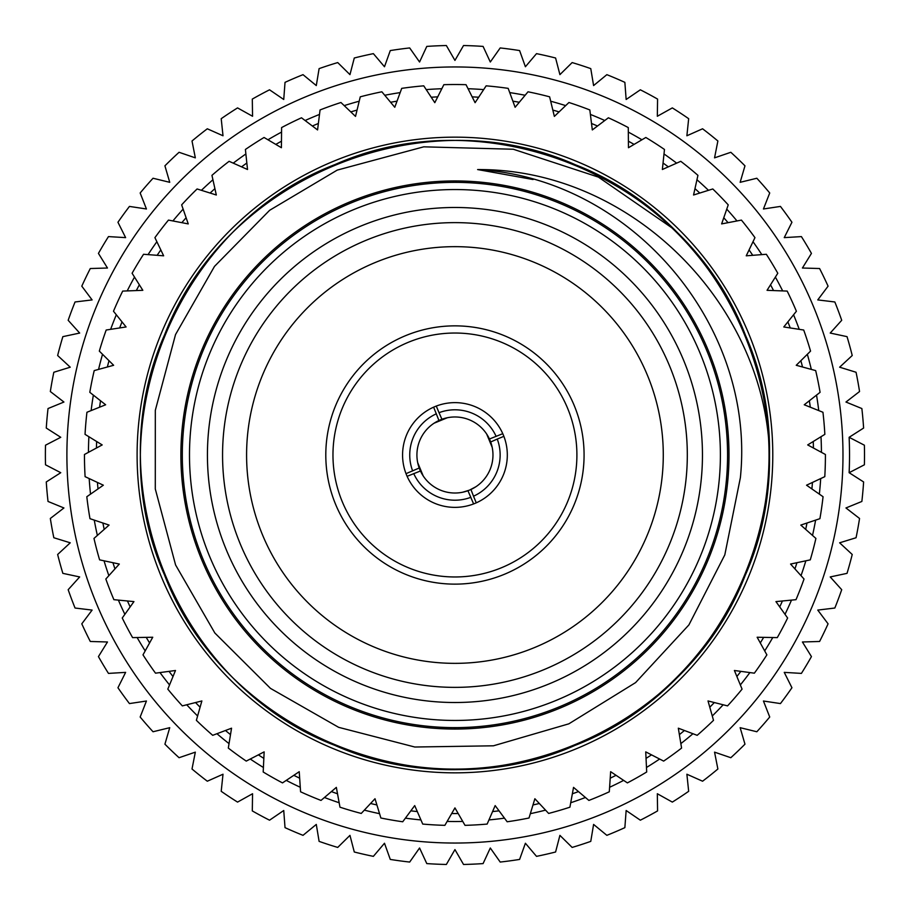 <?xml version="1.0" encoding="UTF-8"?>
<svg xmlns="http://www.w3.org/2000/svg" width="910" height="910" viewBox="0 0 910 910"><rect width="100%" height="100%" fill="white"/><g stroke="black" fill="none" stroke-linecap="round" stroke-linejoin="round"><path stroke-width="1.36" d="M849.132 472.7L863.613 481.947A409.557 409.557 0 0 1 861.861 501.455L845.959 507.962L859.552 518.472A409.557 409.557 0 0 1 856.06 537.742L839.634 542.804L852.226 554.486A409.557 409.557 0 0 1 847.028 573.357L830.216 576.94L841.716 589.703A409.557 409.557 0 0 1 834.834 608.028L817.771 610.087L828.077 623.828A409.557 409.557 0 0 1 819.591 641.47L802.415 641.982L811.447 656.599A409.557 409.557 0 0 1 801.403 673.4L784.249 672.376L791.939 687.744A409.557 409.557 0 0 1 780.439 703.578L763.444 701.018L769.723 717.012A409.557 409.557 0 0 1 756.836 731.754L740.148 727.682L744.971 744.175A409.557 409.557 0 0 1 730.821 757.712L714.555 752.149L717.876 769.007A409.557 409.557 0 0 1 702.577 781.212L686.879 774.228L688.665 791.313A409.557 409.557 0 0 1 672.331 802.097L657.327 793.736L657.577 810.912A409.557 409.557 0 0 1 640.344 820.194L626.148 810.514L624.863 827.645A409.557 409.557 0 0 1 606.856 835.334L593.593 824.426L590.772 841.375A409.557 409.557 0 0 1 572.151 847.426L559.912 835.369L555.589 851.999A409.557 409.557 0 0 1 536.513 856.356L525.4 843.252L519.599 859.427A409.557 409.557 0 0 1 500.204 862.054L490.308 847.995L483.085 863.59A409.557 409.557 0 0 1 463.531 864.466L454.943 849.587L446.355 864.466A409.557 409.557 0 0 1 426.79 863.59L419.567 847.995L409.682 862.054A409.557 409.557 0 0 1 390.276 859.427L384.486 843.252L373.373 856.356A409.557 409.557 0 0 1 354.286 851.999L349.963 835.369L337.724 847.426A409.557 409.557 0 0 1 319.103 841.375L316.293 824.426L303.019 835.334A409.557 409.557 0 0 1 285.023 827.645L283.738 810.514L269.542 820.194A409.557 409.557 0 0 1 252.298 810.912L252.559 793.736L237.555 802.097A409.557 409.557 0 0 1 221.21 791.313L223.007 774.228L207.309 781.212A409.557 409.557 0 0 1 192.01 769.007L195.331 752.149L179.065 757.712A409.557 409.557 0 0 1 164.915 744.175L169.738 727.682L153.039 731.754A409.557 409.557 0 0 1 140.163 717.012L146.442 701.018L129.447 703.578A409.557 409.557 0 0 1 117.947 687.744L125.625 672.376L108.472 673.4A409.557 409.557 0 0 1 98.439 656.599L107.471 641.982L90.295 641.47A409.557 409.557 0 0 1 81.798 623.828L92.103 610.087L75.052 608.028A409.557 409.557 0 0 1 68.17 589.703L79.671 576.94L62.858 573.357A409.557 409.557 0 0 1 57.648 554.486L70.241 542.804L53.826 537.742A409.557 409.557 0 0 1 50.334 518.472L63.928 507.962L48.025 501.455A409.557 409.557 0 0 1 46.273 481.947L60.754 472.7L45.5 464.794A409.557 409.557 0 0 1 45.5 445.206L60.754 437.3L46.273 428.053A409.557 409.557 0 0 1 48.025 408.545L63.928 402.038L50.334 391.527A409.557 409.557 0 0 1 53.826 372.258L70.241 367.196L57.648 355.514A409.557 409.557 0 0 1 62.858 336.643L79.671 333.06L68.17 320.297A409.557 409.557 0 0 1 75.052 301.972L92.103 299.913L81.798 286.172A409.557 409.557 0 0 1 90.295 268.53L107.471 268.018L98.439 253.401A409.557 409.557 0 0 1 108.472 236.6L125.625 237.624L117.947 222.256A409.557 409.557 0 0 1 129.447 206.422L146.442 208.981L140.163 192.988A409.557 409.557 0 0 1 153.039 178.246L169.738 182.319L164.915 165.825A409.557 409.557 0 0 1 179.065 152.288L195.331 157.851L192.01 140.993A409.557 409.557 0 0 1 207.309 128.788L223.007 135.772L221.21 118.687A409.557 409.557 0 0 1 237.555 107.903L252.559 116.264L252.298 99.088A409.557 409.557 0 0 1 269.542 89.806L283.738 99.486L285.023 82.355A409.557 409.557 0 0 1 303.019 74.665L316.293 85.574L319.103 68.625A409.557 409.557 0 0 1 337.724 62.574L349.963 74.631L354.286 58.001A409.557 409.557 0 0 1 373.373 53.644L384.486 66.748L390.276 50.573A409.557 409.557 0 0 1 409.682 47.946L419.567 62.005L426.79 46.41A409.557 409.557 0 0 1 446.355 45.534L454.943 60.413L463.531 45.534A409.557 409.557 0 0 1 483.085 46.41L490.308 62.005L500.204 47.946A409.557 409.557 0 0 1 519.599 50.573L525.4 66.748L536.513 53.644A409.557 409.557 0 0 1 555.589 58.001L559.912 74.631L572.151 62.574A409.557 409.557 0 0 1 590.772 68.625L593.593 85.574L606.856 74.665A409.557 409.557 0 0 1 624.863 82.355L626.148 99.486L640.344 89.806A409.557 409.557 0 0 1 657.577 99.088L657.327 116.264L672.331 107.903A409.557 409.557 0 0 1 688.665 118.687L686.879 135.772L702.577 128.788A409.557 409.557 0 0 1 717.876 140.993L714.555 157.851L730.821 152.288A409.557 409.557 0 0 1 744.971 165.825L740.148 182.319L756.836 178.246A409.557 409.557 0 0 1 769.723 192.988L763.444 208.981L780.439 206.422A409.557 409.557 0 0 1 791.939 222.256L784.249 237.624L801.403 236.6A409.557 409.557 0 0 1 811.447 253.401L802.415 268.018L819.591 268.53A409.557 409.557 0 0 1 828.077 286.172L817.771 299.913L834.834 301.972A409.557 409.557 0 0 1 841.716 320.297L830.216 333.06L847.028 336.643A409.557 409.557 0 0 1 852.226 355.514L839.634 367.196L856.06 372.258A409.557 409.557 0 0 1 859.552 391.527L845.959 402.038L861.861 408.545A409.557 409.557 0 0 1 863.613 428.053L849.132 437.3A394.587 394.587 0 0 1 849.132 472.7L864.386 464.794A409.557 409.557 0 0 0 864.386 445.206L849.132 437.3M97.438 482.436A358.551 358.551 0 0 0 97.996 488.932M102.898 523.011A358.551 358.551 0 0 0 104.195 529.392M112.942 562.698A358.551 358.551 0 0 0 114.956 568.898M127.445 600.975A358.551 358.551 0 0 0 130.153 606.902M146.226 637.364A358.551 358.551 0 0 0 149.593 642.938M169.021 671.364A358.551 358.551 0 0 0 173.002 676.517M195.548 702.543A358.551 358.551 0 0 0 200.098 707.218M225.464 730.503A358.551 358.551 0 0 0 230.503 734.62M258.36 754.856A358.551 358.551 0 0 0 263.843 758.383M293.828 775.32A358.551 358.551 0 0 0 299.674 778.187M331.388 791.598A358.551 358.551 0 0 0 337.519 793.782M370.563 803.485A358.551 358.551 0 0 0 376.911 804.963M410.831 810.833A358.551 358.551 0 0 0 417.303 811.572M451.678 813.54A358.551 358.551 0 0 0 458.196 813.54M492.572 811.572A358.551 358.551 0 0 0 499.044 810.833M532.976 804.963A358.551 358.551 0 0 0 539.323 803.485M572.356 793.782A358.551 358.551 0 0 0 578.498 791.598M610.212 778.187A358.551 358.551 0 0 0 616.059 775.32M646.043 758.383A358.551 358.551 0 0 0 651.526 754.856M679.383 734.62A358.551 358.551 0 0 0 684.422 730.503M709.789 707.218A358.551 358.551 0 0 0 714.327 702.543M736.884 676.517A358.551 358.551 0 0 0 740.854 671.364M760.294 642.938A358.551 358.551 0 0 0 763.661 637.364M779.722 606.902A358.551 358.551 0 0 0 782.429 600.975M794.931 568.898A358.551 358.551 0 0 0 796.944 562.698M805.691 529.392A358.551 358.551 0 0 0 806.988 523.011M811.891 488.932A358.551 358.551 0 0 0 812.448 482.436M813.426 448.016A358.551 358.551 0 0 0 813.244 441.509M810.298 407.202A358.551 358.551 0 0 0 809.365 400.753M802.529 367.003A358.551 358.551 0 0 0 800.868 360.701M790.233 327.953A358.551 358.551 0 0 0 787.867 321.878M773.568 290.563A358.551 358.551 0 0 0 770.52 284.796M752.741 255.312A358.551 358.551 0 0 0 749.066 249.931M728.045 222.666A358.551 358.551 0 0 0 723.768 217.74M699.779 193.056A358.551 358.551 0 0 0 694.978 188.643M668.315 166.849A358.551 358.551 0 0 0 663.049 163.026M634.088 144.406A358.551 358.551 0 0 0 628.412 141.198M597.506 126.012A358.551 358.551 0 0 0 591.511 123.476M559.081 111.907A358.551 358.551 0 0 0 552.825 110.064M519.291 102.273A358.551 358.551 0 0 0 512.865 101.158M478.66 97.234A358.551 358.551 0 0 0 472.153 96.858M437.721 96.858A358.551 358.551 0 0 0 431.215 97.234M397.01 101.158A358.551 358.551 0 0 0 390.595 102.273M357.05 110.064A358.551 358.551 0 0 0 350.805 111.907M318.375 123.476A358.551 358.551 0 0 0 312.369 126.012M281.474 141.198A358.551 358.551 0 0 0 275.798 144.406M246.837 163.026A358.551 358.551 0 0 0 241.56 166.849M214.908 188.643A358.551 358.551 0 0 0 210.108 193.056M186.106 217.74A358.551 358.551 0 0 0 181.841 222.666M160.82 249.931A358.551 358.551 0 0 0 157.134 255.312M139.355 284.796A358.551 358.551 0 0 0 136.318 290.563M122.02 321.878A358.551 358.551 0 0 0 119.654 327.953M109.007 360.701A358.551 358.551 0 0 0 107.357 367.003M100.521 400.753A358.551 358.551 0 0 0 99.588 407.202M96.642 441.509A358.551 358.551 0 0 0 96.46 448.016M842.979 455A388.035 388.035 0 0 1 260.92 791.052A388.035 388.035 0 0 1 260.92 118.948A388.035 388.035 0 0 1 842.979 455A388.035 388.035 0 0 1 260.92 791.052A388.035 388.035 0 0 1 260.92 118.948A388.035 388.035 0 0 1 842.979 455M475.828 486.77L469.458 490.137A38.027 38.027 0 0 1 419.214 468.013A38.027 38.027 0 0 1 441.93 419.271A38.027 38.027 0 0 1 490.672 441.987A38.027 38.027 0 0 1 470.936 489.5L473.518 496.2A45.193 45.193 0 0 0 497.247 439.075L490.672 441.987M486.713 434.115L492.196 447.367M434.059 423.218L447.31 417.747M423.173 475.885L417.69 462.633M469.458 490.137L462.564 492.253M497.247 439.075L503.878 436.334M489.432 439.007L502.775 433.683M496.143 436.425A45.193 45.193 0 0 0 439.018 412.696L441.93 419.271M439.018 412.696L436.277 406.065M438.95 420.5L433.626 407.157M406.008 473.666L419.214 468.013M412.639 470.925A45.193 45.193 0 0 1 436.368 413.8M407.1 476.317L420.443 470.993M473.609 503.935L467.956 490.729M470.868 497.304A45.193 45.193 0 0 1 413.732 473.575M476.26 502.843L473.518 496.2M434.946 406.599A52.37 52.37 0 0 1 506.859 461.882A52.37 52.37 0 0 1 423.025 496.519A52.37 52.37 0 0 1 434.946 406.599M408.374 342.274A121.963 121.963 0 0 0 380.608 551.699A121.963 121.963 0 0 0 575.848 471.027A121.963 121.963 0 0 0 408.374 342.274M405.632 335.642A129.14 129.14 0 0 1 582.957 471.971A129.14 129.14 0 0 1 376.239 557.386A129.14 129.14 0 0 1 405.632 335.642M534.5 647.567A208.356 208.356 0 0 0 581.922 289.824A208.356 208.356 0 0 0 248.396 427.62A208.356 208.356 0 0 0 534.5 647.567M543.668 669.76A232.368 232.368 0 0 0 669.703 366.264A232.368 232.368 0 0 0 366.207 240.24A232.368 232.368 0 0 0 240.172 543.736A232.368 232.368 0 0 0 543.668 669.76M360.428 226.237A247.52 247.52 0 0 1 700.313 487.533A247.52 247.52 0 0 1 304.088 651.23A247.52 247.52 0 0 1 360.428 226.237M353.58 209.664A265.447 265.447 0 0 0 293.156 665.449A265.447 265.447 0 0 0 718.092 489.887A265.447 265.447 0 0 0 353.58 209.664M350.839 203.032A272.625 272.625 0 0 1 706.911 350.896A272.625 272.625 0 0 1 559.047 706.968A272.625 272.625 0 0 1 202.975 559.104A272.625 272.625 0 0 1 350.839 203.032M350.293 201.713A274.058 274.058 0 0 0 287.913 672.274A274.058 274.058 0 0 0 726.624 491.013A274.058 274.058 0 0 0 350.293 201.713M768.893 441.589A314.234 314.234 0 0 0 672.535 228.285L598.393 177.109L513.274 149.24L423.753 146.829L337.235 170.102L269.644 210.29L214.498 266.391L175.528 334.573L155.314 410.353L155.292 488.954L175.585 564.962L214.851 633.007L270.463 688.369L338.645 727.329L414.801 747.019L493.436 745.802L568.852 723.825L635.589 682.602L688.915 624.897L724.804 554.895L740.376 477.682C756.13 325.12 630.937 178.098 477.625 169.567C626.16 168.634 757.188 295.522 768.893 441.589C776.48 571.116 694.364 697.367 574.927 745.427C494.733 777.072 414.562 776.992 334.425 745.21C177.757 684.911 96.312 487.771 164.733 334.482C225.032 177.825 422.16 96.369 575.461 164.79C732.118 225.088 813.563 422.229 745.154 575.518C684.855 732.175 487.714 813.631 334.425 745.21C177.757 684.911 96.312 487.771 164.733 334.482C225.032 177.825 422.16 96.369 575.461 164.79C654.54 199.131 711.176 255.869 745.37 335.005C813.506 488.42 731.708 685.412 574.927 745.427C421.512 813.563 224.531 731.765 164.517 574.995C96.38 421.58 178.178 224.588 334.948 164.573C488.363 96.437 685.355 178.235 745.37 335.005C813.506 488.42 731.708 685.412 574.927 745.427C421.512 813.563 224.531 731.765 164.517 574.995C96.38 421.58 178.178 224.588 334.948 164.573C488.363 96.437 685.355 178.235 745.37 335.005C777.004 415.21 776.935 495.37 745.154 575.518C686.367 726.498 501.183 809.274 349.087 750.864M477.625 169.567L533.055 179.52M477.852 169.579L533.078 179.532M137.103 455A317.84 317.84 0 0 0 455.159 772.84A317.84 317.84 0 0 0 772.783 454.568A317.84 317.84 0 0 0 454.727 137.16A317.84 317.84 0 0 0 137.103 455M375.011 798.73L361.247 813.438A370.484 370.484 0 0 1 339.976 807.193L336.347 787.378L321.002 800.425A370.484 370.484 0 0 1 300.573 791.791L299.231 771.691L282.498 782.896A370.484 370.484 0 0 1 263.195 771.998L264.15 751.876L246.246 761.101A370.484 370.484 0 0 1 228.308 748.077L231.549 728.193L212.713 735.326A370.484 370.484 0 0 1 196.378 720.333L201.872 700.95L182.341 705.887A370.484 370.484 0 0 1 167.815 689.132L175.482 670.499L155.519 673.172A370.484 370.484 0 0 1 142.995 654.87L152.743 637.239L132.598 637.614A370.484 370.484 0 0 1 122.247 618.004L133.941 601.601L113.886 599.679A370.484 370.484 0 0 1 105.833 579.022L119.312 564.052L99.611 559.866A370.484 370.484 0 0 1 93.98 538.424L109.075 525.081L89.976 518.677A370.484 370.484 0 0 1 86.814 496.724L103.342 485.201L85.096 476.658A370.484 370.484 0 0 1 84.459 454.488L102.193 444.922L85.04 434.354A370.484 370.484 0 0 1 86.939 412.264L105.64 404.779L89.806 392.324A370.484 370.484 0 0 1 94.208 370.598L113.636 365.285L99.326 351.112A370.484 370.484 0 0 1 106.174 330.023L126.092 326.963L113.488 311.254A370.484 370.484 0 0 1 122.702 291.086L142.825 290.313L132.098 273.262A370.484 370.484 0 0 1 143.553 254.277L163.641 255.812L154.916 237.646A370.484 370.484 0 0 1 168.464 220.095L188.245 223.905L181.647 204.864A370.484 370.484 0 0 1 197.106 188.962L216.318 195.002L211.95 175.346A370.484 370.484 0 0 1 229.115 161.309L247.52 169.499L245.404 149.468A370.484 370.484 0 0 1 264.059 137.478L281.406 147.716L281.599 127.571A370.484 370.484 0 0 1 301.494 117.788L317.567 129.937L320.058 109.951A370.484 370.484 0 0 1 340.943 102.5L355.514 116.4L360.269 96.824A370.484 370.484 0 0 1 381.859 91.796L394.769 107.278L401.72 88.361A370.484 370.484 0 0 1 423.741 85.836L434.798 102.682L443.852 84.687A370.484 370.484 0 0 1 466.022 84.687L475.088 102.682L486.145 85.836A370.484 370.484 0 0 1 508.167 88.361L515.117 107.278L528.016 91.796A370.484 370.484 0 0 1 549.617 96.824L554.361 116.4L568.943 102.5A370.484 370.484 0 0 1 589.828 109.951L592.319 129.937L608.38 117.788A370.484 370.484 0 0 1 628.275 127.571L628.469 147.716L645.827 137.478A370.484 370.484 0 0 1 664.471 149.468L662.366 169.499L680.771 161.309A370.484 370.484 0 0 1 697.936 175.346L693.557 195.002L712.78 188.962A370.484 370.484 0 0 1 728.228 204.864L721.641 223.905L741.422 220.095A370.484 370.484 0 0 1 754.959 237.646L746.245 255.812L766.334 254.277A370.484 370.484 0 0 1 777.788 273.262L767.05 290.313L787.184 291.086A370.484 370.484 0 0 1 796.398 311.254L783.794 326.963L803.701 330.023A370.484 370.484 0 0 1 810.56 351.112L796.239 365.285L815.678 370.598A370.484 370.484 0 0 1 820.081 392.324L804.247 404.779L822.947 412.264A370.484 370.484 0 0 1 824.847 434.354L807.693 444.922L825.415 454.488A370.484 370.484 0 0 1 824.79 476.658L806.544 485.201L823.061 496.724A370.484 370.484 0 0 1 819.91 518.677L800.811 525.081L815.906 538.424A370.484 370.484 0 0 1 810.275 559.866L790.562 564.052L804.042 579.022A370.484 370.484 0 0 1 796 599.679L775.946 601.601L787.628 618.004A370.484 370.484 0 0 1 777.288 637.614L757.143 637.239L766.88 654.87A370.484 370.484 0 0 1 754.367 673.172L734.404 670.499L742.071 689.132A370.484 370.484 0 0 1 727.545 705.887L708.014 700.95L713.508 720.333A370.484 370.484 0 0 1 697.174 735.326L678.325 728.193L681.579 748.077A370.484 370.484 0 0 1 663.64 761.101L645.736 751.876L646.691 771.998A370.484 370.484 0 0 1 627.388 782.896L610.644 771.691L609.302 791.791A370.484 370.484 0 0 1 588.884 800.425L573.527 787.378L569.91 807.193A370.484 370.484 0 0 1 548.639 813.438L534.875 798.73L529.017 817.999A370.484 370.484 0 0 1 507.166 821.776L495.165 805.6L487.146 824.073A370.484 370.484 0 0 1 465.01 825.347L454.943 807.898L444.865 825.347A370.484 370.484 0 0 1 422.729 824.073L414.71 805.6L402.721 821.776A370.484 370.484 0 0 1 380.869 817.999L375.011 798.73M821.446 452.35A366.514 366.514 0 0 0 821.002 436.72M818.75 410.581A366.514 366.514 0 0 0 816.532 395.122M811.322 369.403A366.514 366.514 0 0 0 807.341 354.286M799.242 329.34A366.514 366.514 0 0 0 793.565 314.78M782.668 290.904A366.514 366.514 0 0 0 775.377 277.084M761.829 254.618A366.514 366.514 0 0 0 753.014 241.719M736.986 220.948A366.514 366.514 0 0 0 726.749 209.129M708.469 190.315A366.514 366.514 0 0 0 696.958 179.748M676.642 163.14A366.514 366.514 0 0 0 664.004 153.961M641.925 139.776A366.514 366.514 0 0 0 628.321 132.087M604.775 120.518A366.514 366.514 0 0 0 590.385 114.432M565.679 105.617A366.514 366.514 0 0 0 550.675 101.215M525.127 95.266A366.514 366.514 0 0 0 509.725 92.604M483.665 89.612A366.514 366.514 0 0 0 468.058 88.725M441.828 88.725A366.514 366.514 0 0 0 426.221 89.612M400.161 92.604A366.514 366.514 0 0 0 384.759 95.266M359.2 101.215A366.514 366.514 0 0 0 344.208 105.617M319.501 114.432A366.514 366.514 0 0 0 305.1 120.518M281.554 132.087A366.514 366.514 0 0 0 267.95 139.776M245.882 153.961A366.514 366.514 0 0 0 233.244 163.14M212.929 179.748A366.514 366.514 0 0 0 201.417 190.315M183.126 209.129A366.514 366.514 0 0 0 172.9 220.948M156.873 241.719A366.514 366.514 0 0 0 148.057 254.618M134.509 277.084A366.514 366.514 0 0 0 127.218 290.904M116.309 314.78A366.514 366.514 0 0 0 110.645 329.34M102.534 354.286A366.514 366.514 0 0 0 98.564 369.403M93.355 395.122A366.514 366.514 0 0 0 91.125 410.581M88.884 436.72A366.514 366.514 0 0 0 88.441 452.35M89.191 478.569A366.514 366.514 0 0 0 90.522 494.141M94.265 520.111A366.514 366.514 0 0 0 97.359 535.433M104.036 560.799A366.514 366.514 0 0 0 108.859 575.666M118.38 600.111A366.514 366.514 0 0 0 124.875 614.33M137.114 637.535A366.514 366.514 0 0 0 145.19 650.912M159.989 672.57A366.514 366.514 0 0 0 169.533 684.946M186.721 704.772A366.514 366.514 0 0 0 197.606 715.977M216.944 733.722A366.514 366.514 0 0 0 229.036 743.618M250.261 759.031A366.514 366.514 0 0 0 263.411 767.483M286.252 780.382A366.514 366.514 0 0 0 300.277 787.275M324.449 797.49A366.514 366.514 0 0 0 339.157 802.745M364.341 810.139A366.514 366.514 0 0 0 379.561 813.677M405.405 818.147A366.514 366.514 0 0 0 420.932 819.933M447.128 821.434A366.514 366.514 0 0 0 462.758 821.434M488.954 819.933A366.514 366.514 0 0 0 504.47 818.147M530.325 813.677A366.514 366.514 0 0 0 545.545 810.139M570.718 802.745A366.514 366.514 0 0 0 585.437 797.49M609.609 787.275A366.514 366.514 0 0 0 623.634 780.382M646.475 767.483A366.514 366.514 0 0 0 659.625 759.031M680.851 743.618A366.514 366.514 0 0 0 692.942 733.722M712.28 715.977A366.514 366.514 0 0 0 723.166 704.772M740.342 684.946A366.514 366.514 0 0 0 749.885 672.57M764.696 650.912A366.514 366.514 0 0 0 772.772 637.535M785.011 614.33A366.514 366.514 0 0 0 791.507 600.111M801.028 575.666A366.514 366.514 0 0 0 805.851 560.799M812.516 535.433A366.514 366.514 0 0 0 815.622 520.111M819.353 494.141A366.514 366.514 0 0 0 820.695 478.569"/></g></svg>
